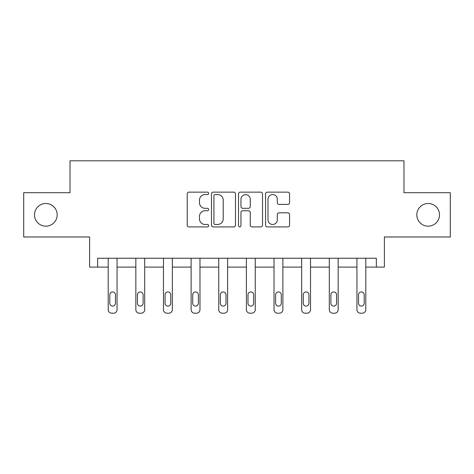 <?xml version="1.0" encoding="UTF-8"?>
<svg xmlns="http://www.w3.org/2000/svg" width="474" height="474" viewBox="0 0 474 474"><rect width="100%" height="100%" fill="white"/><g stroke="black" fill="none" stroke-linecap="round" stroke-linejoin="round"><path stroke-width="0.71" d="M416.818 214.835A11.34 11.34 0 0 0 428.152 226.175A11.34 11.34 0 0 0 439.493 214.835A11.34 11.34 0 0 0 428.152 203.5A11.34 11.34 0 0 0 416.818 214.835M34.507 214.835A11.34 11.34 0 0 0 45.848 226.175A11.34 11.34 0 0 0 57.182 214.835A11.34 11.34 0 0 0 45.848 203.5A11.34 11.34 0 0 0 34.507 214.835M208.655 193.351A1.215 1.215 0 0 0 207.44 192.136L188.96 192.136A1.736 1.736 0 0 0 187.224 193.872L187.224 225.174A1.736 1.736 0 0 0 188.96 226.91L207.44 226.91A1.215 1.215 0 0 0 208.655 225.695A1.215 1.215 0 0 0 207.44 224.475L205.046 224.475A5.564 5.564 0 0 1 199.483 218.911L199.483 216.304A5.564 5.564 0 0 1 205.046 210.74L207.44 210.74A1.215 1.215 0 0 0 208.655 209.52A1.215 1.215 0 0 0 207.44 208.305L205.046 208.305A5.564 5.564 0 0 1 199.483 202.742L199.483 200.135A5.564 5.564 0 0 1 205.046 194.565L207.44 194.565A1.215 1.215 0 0 0 208.655 193.351M23.7 192.693L23.7 236.982L89.604 236.982L89.604 267.099L108.202 267.099L108.202 309.652A3.543 3.543 0 0 0 111.746 313.196L113.517 313.196A3.543 3.543 0 0 0 117.06 309.652L117.06 267.099L135.842 267.099L135.842 309.652A3.543 3.543 0 0 0 139.386 313.196L141.157 313.196A3.543 3.543 0 0 0 144.7 309.652L144.7 267.099L163.477 267.099L163.477 309.652A3.543 3.543 0 0 0 167.02 313.196L168.791 313.196A3.543 3.543 0 0 0 172.335 309.652L172.335 267.099L191.117 267.099L191.117 309.652A3.543 3.543 0 0 0 194.66 313.196L196.432 313.196A3.543 3.543 0 0 0 199.975 309.652L199.975 267.099L218.751 267.099L218.751 309.652A3.543 3.543 0 0 0 222.294 313.196L224.066 313.196A3.543 3.543 0 0 0 227.609 309.652L227.609 267.099L246.391 267.099L246.391 309.652A3.543 3.543 0 0 0 249.934 313.196L251.706 313.196A3.543 3.543 0 0 0 255.249 309.652L255.249 267.099L274.025 267.099L274.025 309.652A3.543 3.543 0 0 0 277.568 313.196L279.34 313.196A3.543 3.543 0 0 0 282.883 309.652L282.883 267.099L301.665 267.099L301.665 309.652A3.543 3.543 0 0 0 305.209 313.196L306.98 313.196A3.543 3.543 0 0 0 310.523 309.652L310.523 267.099L329.3 267.099L329.3 309.652A3.543 3.543 0 0 0 332.843 313.196L334.614 313.196A3.543 3.543 0 0 0 338.158 309.652L338.158 267.099L356.94 267.099L356.94 309.652A3.543 3.543 0 0 0 360.483 313.196L362.255 313.196A3.543 3.543 0 0 0 365.798 309.652L365.798 267.099L384.396 267.099L384.396 236.982L450.3 236.982L450.3 192.693L403.972 192.693L403.972 160.804L70.028 160.804L70.028 192.693L23.7 192.693M287.819 204.395A1.736 1.736 0 0 0 289.561 202.653L289.561 193.872A1.736 1.736 0 0 0 287.819 192.136L267.3 192.136A1.736 1.736 0 0 0 265.564 193.872L265.564 225.174A1.736 1.736 0 0 0 267.3 226.91L287.819 226.91A1.736 1.736 0 0 0 289.561 225.174L289.561 214.568A1.736 1.736 0 0 0 287.819 212.826L279.038 212.826A1.736 1.736 0 0 0 277.302 214.568L277.302 219.823A4.651 4.651 0 0 1 272.651 224.475A4.651 4.651 0 0 1 267.994 219.823L267.994 199.222A4.651 4.651 0 0 1 272.651 194.565A4.651 4.651 0 0 1 277.302 199.222L277.302 202.653A1.736 1.736 0 0 0 279.038 204.395L287.819 204.395M376.338 267.099L376.338 258.241L97.662 258.241L97.662 267.099M235.477 193.872A1.736 1.736 0 0 0 233.741 192.136L213.217 192.136A1.736 1.736 0 0 0 211.481 193.872L211.481 225.174A1.736 1.736 0 0 0 213.217 226.91L233.741 226.91A1.736 1.736 0 0 0 235.477 225.174L235.477 193.872M240.259 192.136L260.783 192.136A1.736 1.736 0 0 1 262.519 193.872L262.519 225.174A1.736 1.736 0 0 1 260.783 226.91L251.996 226.91A1.736 1.736 0 0 1 250.26 225.174L250.26 212.476A1.736 1.736 0 0 0 248.518 210.74L242.694 210.74A1.736 1.736 0 0 0 240.958 212.476L240.958 225.695A1.215 1.215 0 0 1 239.737 226.91A1.215 1.215 0 0 1 238.523 225.695L238.523 193.872A1.736 1.736 0 0 1 240.259 192.136M215.131 194.565A1.215 1.215 0 0 0 213.916 195.786L213.916 223.26A1.215 1.215 0 0 0 215.131 224.475L217.655 224.475A5.564 5.564 0 0 0 223.218 218.911L223.218 200.135A5.564 5.564 0 0 0 217.655 194.565L215.131 194.565M250.26 199.305A4.651 4.651 0 0 0 245.609 194.654A4.651 4.651 0 0 0 240.958 199.305L240.958 206.569A1.736 1.736 0 0 0 242.694 208.305L248.518 208.305A1.736 1.736 0 0 0 250.26 206.569L250.26 199.305M117.06 258.241L117.06 309.652M108.202 258.241L108.202 309.652M115.466 303.277A2.832 2.832 0 0 1 112.634 306.109A2.832 2.832 0 0 1 109.802 303.277L109.802 294.769A2.832 2.832 0 0 1 112.634 291.937A2.832 2.832 0 0 1 115.466 294.769L115.466 303.277M111.746 313.196L113.517 313.196M144.7 258.241L144.7 309.652M135.842 258.241L135.842 309.652M143.107 303.277A2.832 2.832 0 0 1 140.268 306.109A2.832 2.832 0 0 1 137.436 303.277L137.436 294.769A2.832 2.832 0 0 1 140.268 291.937A2.832 2.832 0 0 1 143.107 294.769L143.107 303.277M139.386 313.196L141.157 313.196M172.335 258.241L172.335 309.652M163.477 258.241L163.477 309.652M170.741 303.277A2.832 2.832 0 0 1 167.909 306.109A2.832 2.832 0 0 1 165.071 303.277L165.071 294.769A2.832 2.832 0 0 1 167.909 291.937A2.832 2.832 0 0 1 170.741 294.769L170.741 303.277M167.02 313.196L168.791 313.196M199.975 258.241L199.975 309.652M191.117 258.241L191.117 309.652M198.381 303.277A2.832 2.832 0 0 1 195.543 306.109A2.832 2.832 0 0 1 192.711 303.277L192.711 294.769A2.832 2.832 0 0 1 195.543 291.937A2.832 2.832 0 0 1 198.381 294.769L198.381 303.277M194.66 313.196L196.432 313.196M227.609 258.241L227.609 309.652M218.751 258.241L218.751 309.652M226.015 303.277A2.832 2.832 0 0 1 223.183 306.109A2.832 2.832 0 0 1 220.345 303.277L220.345 294.769A2.832 2.832 0 0 1 223.183 291.937A2.832 2.832 0 0 1 226.015 294.769L226.015 303.277M222.294 313.196L224.066 313.196M255.249 258.241L255.249 309.652M246.391 258.241L246.391 309.652M253.655 303.277A2.832 2.832 0 0 1 250.817 306.109A2.832 2.832 0 0 1 247.985 303.277L247.985 294.769A2.832 2.832 0 0 1 250.817 291.937A2.832 2.832 0 0 1 253.655 294.769L253.655 303.277M249.934 313.196L251.706 313.196M282.883 258.241L282.883 309.652M274.025 258.241L274.025 309.652M281.289 303.277A2.832 2.832 0 0 1 278.457 306.109A2.832 2.832 0 0 1 275.619 303.277L275.619 294.769A2.832 2.832 0 0 1 278.457 291.937A2.832 2.832 0 0 1 281.289 294.769L281.289 303.277M277.568 313.196L279.34 313.196M310.523 258.241L310.523 309.652M301.665 258.241L301.665 309.652M308.93 303.277A2.832 2.832 0 0 1 306.091 306.109A2.832 2.832 0 0 1 303.259 303.277L303.259 294.769A2.832 2.832 0 0 1 306.091 291.937A2.832 2.832 0 0 1 308.93 294.769L308.93 303.277M305.209 313.196L306.98 313.196M338.158 258.241L338.158 309.652M329.3 258.241L329.3 309.652M336.564 303.277A2.832 2.832 0 0 1 333.732 306.109A2.832 2.832 0 0 1 330.893 303.277L330.893 294.769A2.832 2.832 0 0 1 333.732 291.937A2.832 2.832 0 0 1 336.564 294.769L336.564 303.277M332.843 313.196L334.614 313.196M365.798 258.241L365.798 309.652M356.94 258.241L356.94 309.652M364.198 303.277A2.832 2.832 0 0 1 361.366 306.109A2.832 2.832 0 0 1 358.534 303.277L358.534 294.769A2.832 2.832 0 0 1 361.366 291.937A2.832 2.832 0 0 1 364.198 294.769L364.198 303.277M360.483 313.196L362.255 313.196"/></g></svg>
